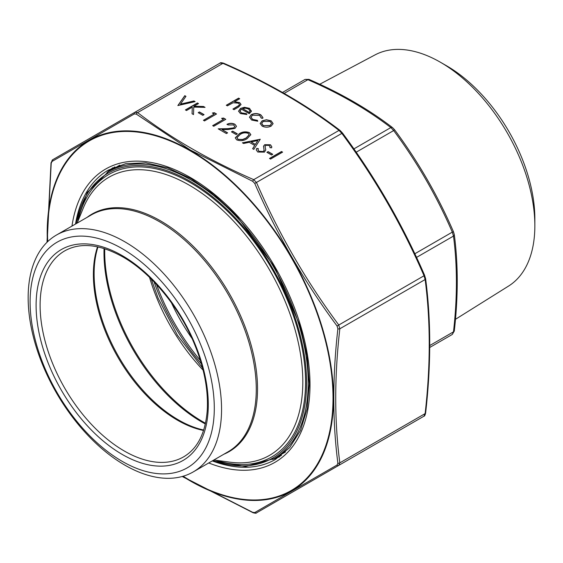 <?xml version="1.0" encoding="UTF-8"?>
<svg xmlns="http://www.w3.org/2000/svg" width="563" height="563" viewBox="0 0 563 563"><rect width="100%" height="100%" fill="white"/><g stroke="black" fill="none" stroke-linecap="round" stroke-linejoin="round"><path stroke-width="0.84" d="M455.467 319.305L508.558 286.074A133.508 77.082 -120 0 0 534.85 225.777L534.85 218.726A124.88 72.099 -120 0 0 446.55 65.78L440.442 62.261A133.508 77.082 -120 0 0 375.078 54.878L319.756 84.239M534.85 225.777A133.508 77.082 -120 0 0 440.442 62.261M429.745 345.548L453.482 331.839A2.829 1.4 6.3 0 0 454.292 330.995L452.307 334.436L429.738 347.47L452.307 334.436L429.738 347.47L452.307 334.436L453.482 331.839C457.388 297.665 457.388 265.743 453.482 236.08L452.307 232.132L453.489 231.815C437.761 195.509 418.105 161.468 394.529 129.701L393.671 130.56L390.835 127.569C367.097 109.356 339.454 93.395 307.905 79.693L305.069 79.411L309.038 79.411A2.829 1.4 113.7 0 0 307.905 79.693L284.167 93.395M282.499 92.445L305.069 79.411L282.499 92.445M454.292 330.995L454.292 330.995C458.226 296.617 458.219 264.476 454.292 234.567L453.489 231.815M416.543 257.404L453.482 236.08A2.829 1.844 -7.3 0 0 454.292 234.567M309.038 79.411C340.777 93.198 368.617 109.271 392.552 127.632L392.552 127.632A2.829 1.844 127.3 0 0 390.835 127.569L353.895 148.899M122.199 248.656A130.25 75.203 60 0 1 201.955 454.228A130.25 75.203 60 0 1 42.436 362.136A130.25 75.203 60 0 1 122.199 248.656M124.852 241.809A136.76 78.961 -120 0 0 56.476 235.031A136.76 78.961 -120 0 0 56.476 392.953A136.76 78.961 -120 0 0 193.236 471.914A136.76 78.961 -120 0 0 214.2 362.326A136.76 78.961 -120 0 0 124.852 241.809M263.378 151.496L264.124 150.736L263.54 146.134L264.701 144.691L270.465 144.782L271.795 146.732L271.633 147.802L269.916 147.668L270.029 146.767L269.114 145.423L265.827 145.282L265.067 146.633L265.771 149.948L264.441 152.13L257.755 152.024L256.271 149.941L256.728 148.4L258.354 148.639L258.037 149.835L258.987 151.313L263.378 151.496L264.188 150.103M263.519 146.401L264.701 144.853L270.465 144.944L271.795 146.816M265.067 146.619L265.764 150.032M261.288 118.139L259.634 115.408L252.435 115.225L251.021 117.217L252.71 119.412L257.439 120.362L257.748 121.228L251.612 120.025L249.458 117.16L251.26 114.655C254.49 113.17 257.671 113.226 260.789 114.831L262.928 117.54L262.752 118.336L261.288 118.139L261.345 117.751M246.446 113.663L246.904 114.507L240.422 113.564L238.543 111.178L240.528 108.406L244.469 107.294L249.536 108.335L251.344 111.375L249.254 113.684L241.4 109.145L240.014 111.031L241.365 112.867L246.446 113.663L246.819 114.521M251.408 110.834L251.344 111.375M239.704 98.743L234.504 101.748L239.655 102.628L241.034 104.486L238.487 107.09L234.004 109.679L232.927 109.06L238.93 105.45L239.465 104.451L238.388 103.142L233.082 102.762L227.382 105.858L226.305 105.239L238.628 98.124L239.704 98.743M282.598 152.137L270.585 159.076L269.508 158.456L281.521 151.517L282.598 152.137M237.319 133.825L236.087 134.536L231.463 131.869L232.695 131.158L237.319 133.825M225.763 119.328L213.75 126.267L212.673 125.64L223.455 119.419L221.604 118.35L223.546 118.047L225.763 119.328M216.523 113.993L204.51 120.932L203.433 120.306L214.214 114.085L212.364 113.015L214.306 112.713L216.523 113.993M204.052 114.62L202.821 115.331L198.197 112.663L199.429 111.946L204.052 114.62M198.507 103.592L193.932 106.231L203.51 106.484L205.052 107.371L193.756 107.076L193.503 114.571L192.06 113.74L192.293 107.181L186.494 110.524L185.417 109.905L197.43 102.966L198.507 103.592M185.952 96.343L180.491 104.12L193.961 100.967L195.115 101.636L177.866 105.548L184.798 95.675L185.952 96.343M271.204 120.841L273.09 123.607L271.176 126.098C268.143 127.562 265.124 127.555 262.119 126.091L260.19 123.536L262.091 120.855L266.405 119.75L271.204 120.841L273.09 123.769M228.078 124.93L226.995 124.31C229.634 123.016 232.273 123.001 234.919 124.261L236.481 126.288L234.975 128.413L228.24 129.497L222.026 129.617L227.614 132.847L226.382 133.558L218.219 128.843L227.846 128.66L233.8 127.85L234.764 126.485L233.631 124.937L228.078 124.93M272.738 154.276L271.507 154.987L266.89 152.32L268.122 151.609L272.738 154.276M253.793 149.385L252.625 148.709L254.701 145.458L249.254 142.312L243.575 143.481L242.4 142.805L260.268 139.244L253.793 149.385M239.008 133.917C242.062 131.742 245.51 131.299 249.339 132.587L250.838 134.677L247.171 138.625C244.046 140.778 240.563 141.193 236.713 139.877L235.243 137.844L239.008 134.078C242.062 131.904 245.51 131.46 249.339 132.748L250.838 134.761M342.29 132.882L341.854 133.389L339.025 130.398C305.793 104.894 267.087 82.55 222.913 63.366L220.084 63.084L134.789 112.333L137.625 112.607C170.849 138.111 209.556 160.455 253.73 179.646L256.559 182.63C278.453 233.195 305.822 280.592 338.659 324.83L339.834 328.778C334.359 376.626 334.359 421.314 339.834 462.849L338.659 465.439A1.696 1.239 -120 0 1 337.061 465.024L337.884 463.201C332.451 421.511 332.451 376.703 337.884 328.778L337.061 326.005C304.14 281.556 276.7 234.032 254.743 183.432L252.752 181.335L190.421 150.075L136.337 114.12L134.353 113.923L52.035 161.447L51.212 163.27L47.137 242.153M424.608 275.462L425.607 278.629A1.696 1.105 172.7 0 1 425.128 279.537L423.953 275.589C402.059 225.031 374.691 177.626 341.854 133.389L254.743 183.432M425.607 278.629C431.089 320.305 431.096 365.127 425.614 413.094L425.614 413.094C425.037 415.304 424.481 416.339 423.953 416.198L256.559 512.844L423.953 416.198L425.128 413.601C430.596 365.753 430.596 321.065 425.128 279.537L339.834 328.778A1.696 0.837 6.3 0 1 337.884 328.778M252.752 181.335A1.696 0.837 -66.3 0 1 253.73 179.646L339.025 130.398A1.696 1.105 -52.7 0 1 340.052 130.433L342.374 132.868C375.282 177.218 402.707 224.728 424.657 275.398L337.061 326.005M136.337 114.12A1.696 1.105 -52.7 0 1 137.625 112.607L222.913 63.366A1.696 0.837 -66.3 0 1 223.595 63.197L223.595 63.197C221.35 62.592 220.175 62.556 220.084 63.084M425.614 413.094A1.696 0.837 -173.7 0 1 425.128 413.601L339.834 462.849A1.696 1.105 -7.3 0 1 337.884 463.201M341.896 463.574A1.696 1.239 -120 0 1 341.854 463.595L256.559 512.844A1.696 1.506 -120 0 1 254.743 512.548L337.061 465.024M182.405 476.439L252.752 512.351L254.743 512.548M256.559 512.844C256.418 513.372 255.243 513.336 253.047 512.731L253.047 512.731A1.696 0.837 -66.3 0 1 252.752 512.351M134.353 113.923A1.696 1.239 -120 0 1 134.789 112.333L52.69 159.73L134.789 112.333M52.035 161.447A1.696 1.506 -120 0 1 52.69 159.73L51.029 162.827A1.696 0.837 6.3 0 0 51.212 163.27M262.091 120.855L266.405 119.919L271.204 121.01M260.19 123.614L262.091 121.024M261.711 123.557L263.188 125.633L270.092 125.648L271.535 123.55M263.188 125.633L270.092 125.486L271.542 123.466L270.12 121.46L263.16 121.481L261.711 123.473L263.188 125.465M180.491 104.12L193.961 101.136L194.911 101.685M177.95 105.598L184.798 95.844L185.867 96.463M193.932 106.231L203.51 106.646L204.749 107.364M192.067 113.747L192.293 107.181M185.558 109.989L197.43 103.135L198.359 103.676M198.338 112.741L199.429 112.114L203.905 114.697M203.581 120.391L214.214 114.085M212.596 113.149L214.306 112.874L216.382 114.078M212.821 125.725L223.455 119.419M221.836 118.483L223.546 118.216L225.622 119.412M234.919 124.261L236.481 126.372M226.995 124.472C229.634 123.184 232.273 123.163 234.919 124.423M222.026 129.617L227.466 132.931M218.5 129.004L227.846 128.828L233.8 128.012L234.764 126.569M231.611 131.953L232.695 131.32L237.171 133.903M269.649 158.534L281.521 151.686L282.45 152.221M234.504 101.748L239.655 102.797L241.034 104.57M233.068 109.145L238.93 105.619L239.458 104.535M226.446 105.316L238.628 98.286L239.556 98.828M240.528 108.406L244.469 107.463L249.536 108.497L251.344 111.537M238.543 111.256L240.528 108.575M241.365 112.867L246.446 113.832M240.014 111.108L241.365 113.029M249.254 112.607L250.028 111.002L248.515 108.99L245.426 108.159L242.59 108.589L249.254 112.607L250.028 111.087M242.59 108.589L249.254 112.438M252.71 119.412L257.439 120.531L257.692 121.235M251.021 117.294L252.71 119.581M251.26 114.655L251.26 114.824C254.49 113.339 257.671 113.395 260.789 115L262.928 117.625M249.465 117.245L251.26 114.824M267.031 152.404L268.122 151.771L272.598 154.361M258.987 151.313L263.378 151.665M258.037 149.913L258.987 151.482M264.124 150.736L264.188 150.194M269.951 147.668L270.022 146.866M256.728 148.4L258.283 148.794M256.278 150.025L256.728 148.569M252.703 148.752L254.701 145.458M242.611 142.925L260.183 139.371M251.07 141.939L255.363 144.585L257.833 140.546L251.07 141.939L255.363 144.417L257.833 140.546M235.25 137.928L239.008 134.078M236.946 137.752L237.98 139.35L242.618 139.652L246.094 138.167L249.17 134.86M237.98 139.35L242.618 139.483L246.094 138.005L249.17 134.775L248.142 133.318C245.102 132.396 242.421 132.805 240.091 134.536L236.946 137.668L237.98 139.188M192.039 338.49A138.744 80.101 60 0 1 171.426 302.781M156.521 284.498A150.286 86.772 -120 0 0 200.414 360.538M201.427 363.909A151.405 87.413 60 0 1 154.1 281.943M414.832 253.765L452.307 232.132C436.67 196.015 417.12 162.158 393.671 130.56L356.189 152.2M122.199 255.595A121.756 70.298 60 0 1 196.754 447.761A121.756 70.298 60 0 1 47.637 361.671A121.756 70.298 60 0 1 122.199 255.595M193.236 471.914L227.945 451.871A136.76 78.961 -120 0 0 248.909 342.283A136.76 78.961 -120 0 0 159.561 221.766A136.76 78.961 -120 0 0 91.185 214.996L56.476 235.031M104.746 248.747A138.744 80.101 -120 0 0 205.495 423.249M203.095 370.123A138.744 80.101 60 0 1 149.554 277.39M97.969 246.918A119.3 68.876 -120 0 0 178.471 419.928A119.3 68.876 -120 0 0 203.693 430.033M205.333 423.967A138.364 79.883 60 0 1 104.042 248.529M203.553 430.463A118.92 68.658 60 0 1 177.472 420.195A118.92 68.658 60 0 1 97.526 246.819M64.738 250.859A118.92 68.658 -120 0 0 64.738 388.181A118.92 68.658 -120 0 0 183.658 456.839C197.486 448.662 205.34 433.313 207.219 410.793C208.486 390.328 204.256 368.153 194.531 344.253C179.506 307.349 151.264 273.041 122.783 256.89C99.785 244.145 80.439 242.132 64.738 250.859M87.089 217.36A137.14 79.179 60 0 1 160.568 220.879A137.14 79.179 60 0 1 251.471 346.372A137.14 79.179 60 0 1 223.849 454.235M213.884 459.992L229.781 462.16A160.575 92.712 -120 0 0 300.931 356.963A160.575 92.712 -120 0 0 189.267 185.171A160.575 92.712 -120 0 0 83.197 208.261L77.124 223.11M77.849 221.343A163.031 94.127 60 0 1 190.273 182.595A163.031 94.127 60 0 1 304.836 367.027A163.031 94.127 60 0 1 215.777 460.245M212.934 460.541A164.509 94.978 -120 0 0 306.04 369.398A164.509 94.978 -120 0 0 190.273 181.385A164.509 94.978 -120 0 0 76.174 223.659M75.681 223.947L87.307 192.433L108.251 171.792A165.642 95.633 60 0 1 191.068 179.998A165.642 95.633 60 0 1 299.284 325.963A165.642 95.633 60 0 1 273.892 458.697L284.301 452.68A165.642 95.633 -120 0 0 285.448 452.005M119.828 165.128A165.642 95.633 -120 0 0 118.659 165.782L108.251 171.792M281.444 455.404A166.775 96.287 60 0 1 275.398 457.825M109.764 170.92A166.775 96.287 60 0 1 114.873 166.894M279.656 456.727A167.056 96.449 60 0 1 272.562 459.436M106.942 172.574A167.056 96.449 60 0 1 112.832 167.781M212.279 460.914A167.056 96.449 -120 0 0 275.398 459.457L289.741 447.55L300.459 430.54L307.102 409.005L309.333 383.762L307.039 355.823L300.283 326.28L274.568 267.031L236.115 215.136L213.905 194.516L190.857 178.555L167.887 167.88L145.916 162.862L125.831 163.636L108.342 170.103A167.056 96.449 -120 0 0 75.519 224.039M71.973 226.087A169.322 97.758 60 0 1 196.445 181.202A169.322 97.758 60 0 1 309.84 377.611A169.322 97.758 60 0 1 208.732 462.962M183.158 476.221A201.871 116.548 -120 0 0 190.273 480.535A201.871 116.548 -120 0 0 332.993 395.367A201.871 116.548 -120 0 0 185.53 148.231A201.871 116.548 -120 0 0 47.707 241.604M47.391 241.907A202.448 116.886 60 0 1 190.343 150.363A202.448 116.886 60 0 1 333.493 398.315A202.448 116.886 60 0 1 190.343 480.964A202.448 116.886 60 0 1 182.743 476.34M392.552 127.632L394.529 129.701M273.892 458.697L245.545 466.509L212.441 460.823M151.208 279.002L158.119 298.144L177.436 335.238L202.525 367.885M279.684 456.706L272.731 459.345M107.104 172.475L112.867 167.767M340.052 130.433C306.694 104.845 267.882 82.437 223.595 63.197M423.953 416.198L341.854 463.595M253.047 512.731L182.201 476.495M46.989 242.301L51.029 162.827"/></g></svg>
